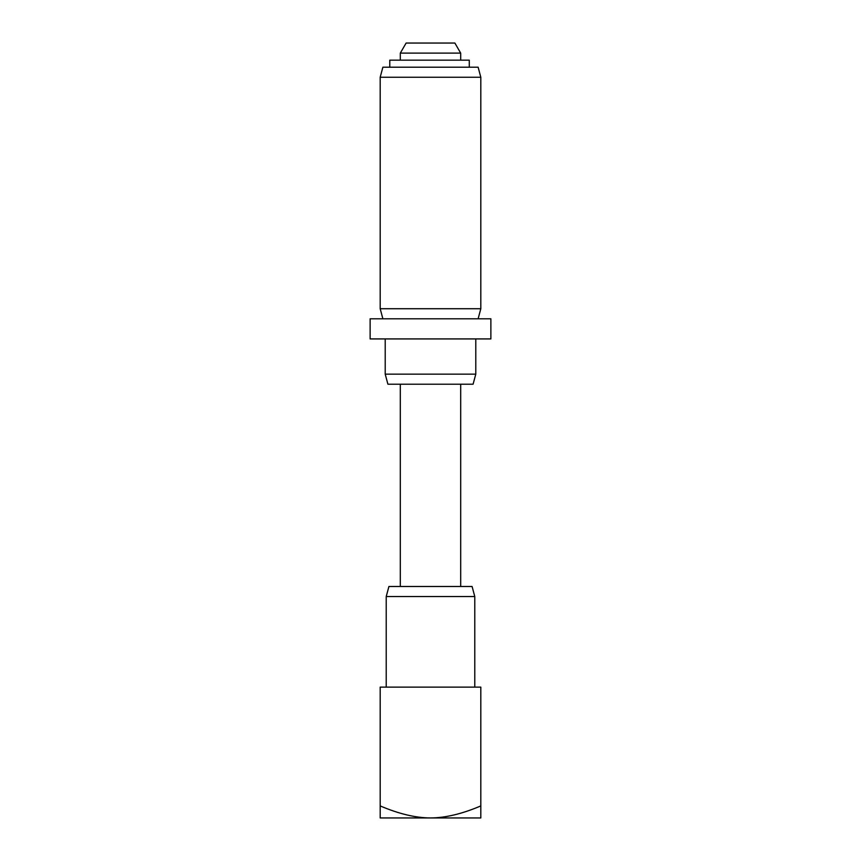 <?xml version="1.0" encoding="UTF-8"?>
<svg xmlns="http://www.w3.org/2000/svg" width="861" height="861" viewBox="0 0 861 861"><rect width="100%" height="100%" fill="white"/><g stroke="black" fill="none" stroke-linecap="round" stroke-linejoin="round"><path stroke-width="1.29" d="M454.877 43.05L406.123 43.05L400.311 53.113L460.689 53.113L454.877 43.05M400.311 60.162L400.311 53.113M472.086 586.492L388.914 586.492L386.223 596.555L474.777 596.555L472.086 586.492M386.223 687.121L386.223 596.555M400.311 586.492L400.311 384.21M380.185 805.918C398.783 813.86 415.551 817.875 430.5 817.95L380.185 817.95L380.185 687.121L480.815 687.121L480.815 817.95L430.5 817.95C445.449 817.875 462.217 813.86 480.815 805.918M476.176 67.201L382.876 67.201L380.185 77.264L480.815 77.264L478.124 67.201L476.176 67.201M478.124 318.796L480.815 308.733L380.185 308.733L380.185 77.264M385.211 374.148L387.913 384.21L473.087 384.21L475.789 374.148L385.211 374.148L385.211 338.922M370.122 338.922L490.878 338.922L490.878 318.796L370.122 318.796L370.122 338.922M469.277 67.201L469.277 60.162L389.775 60.162L389.775 67.201M460.689 60.162L460.689 53.113M474.777 687.121L474.777 596.555M460.689 586.492L460.689 384.21M480.815 308.733L480.815 77.264M382.876 318.796L380.185 308.733M475.789 374.148L475.789 338.922"/></g></svg>
